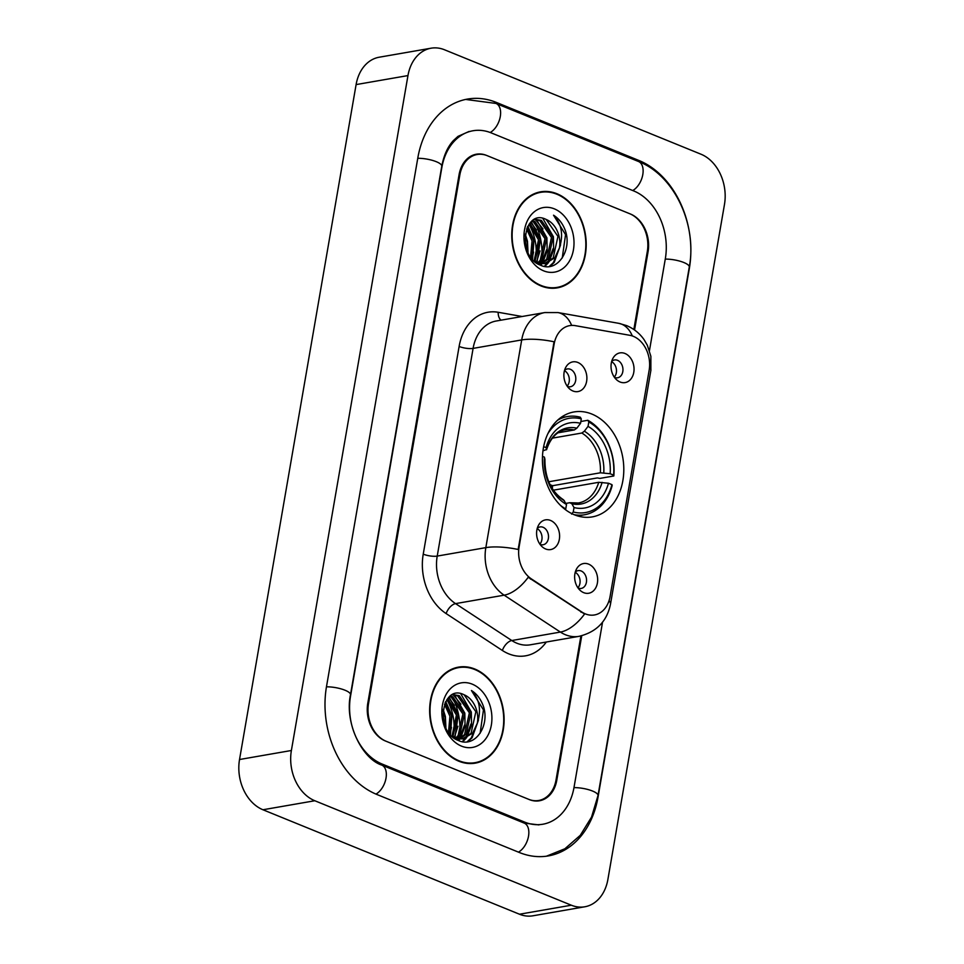 <?xml version="1.0" encoding="UTF-8"?>
<svg xmlns="http://www.w3.org/2000/svg" width="964" height="964" viewBox="0 0 964 964"><rect width="100%" height="100%" fill="white"/><g stroke="black" fill="none" stroke-linecap="round" stroke-linejoin="round"><path stroke-width="1.45" d="M591.812 414.038A53.249 40.247 80.1 0 0 573.99 411.953A53.249 40.247 80.1 0 0 542.419 459.659A53.249 40.247 80.1 0 0 574.411 514.8A53.249 40.247 80.1 0 0 592.233 516.897A53.249 40.247 80.1 0 0 623.804 469.191A53.249 40.247 80.1 0 0 591.812 414.038M545.636 548.974A15.075 11.387 -99.9 0 1 542.178 546.769A15.075 11.387 -99.9 0 1 538.454 525.356A15.075 11.387 -99.9 0 1 550.552 520.452A15.075 11.387 -99.9 0 1 559.349 539.298A15.075 11.387 -99.9 0 1 545.636 548.974M540.021 544.347A9.038 6.832 80.1 0 0 540.129 544.395A9.038 6.832 80.1 0 0 543.166 544.744A9.038 6.832 80.1 0 0 548.516 536.647A9.038 6.832 80.1 0 0 543.094 527.284A9.038 6.832 80.1 0 0 540.057 526.922A9.038 6.832 80.1 0 0 537.249 528.368M572.917 390.986A15.075 11.387 -99.9 0 1 569.471 388.781A15.075 11.387 -99.9 0 1 565.748 367.368A15.075 11.387 -99.9 0 1 577.846 362.464A15.075 11.387 -99.9 0 1 586.63 381.31A15.075 11.387 -99.9 0 1 572.917 390.986M567.314 386.359A9.038 6.832 80.1 0 0 567.422 386.407A9.038 6.832 80.1 0 0 570.447 386.757A9.038 6.832 80.1 0 0 575.809 378.659A9.038 6.832 80.1 0 0 570.375 369.296A9.038 6.832 80.1 0 0 567.35 368.935A9.038 6.832 80.1 0 0 564.53 370.381M583.69 592.655A15.075 11.387 -99.9 0 1 580.232 590.45A15.075 11.387 -99.9 0 1 576.508 569.037A15.075 11.387 -99.9 0 1 588.606 564.133A15.075 11.387 -99.9 0 1 597.403 582.979A15.075 11.387 -99.9 0 1 583.69 592.655M578.075 588.028A9.038 6.832 80.1 0 0 578.183 588.076A9.038 6.832 80.1 0 0 581.22 588.426A9.038 6.832 80.1 0 0 586.57 580.328A9.038 6.832 80.1 0 0 581.147 570.965A9.038 6.832 80.1 0 0 578.111 570.616A9.038 6.832 80.1 0 0 575.303 572.05M620.069 381.997A15.075 11.387 -99.9 0 1 616.623 379.804A15.075 11.387 -99.9 0 1 612.899 358.379A15.075 11.387 -99.9 0 1 624.997 353.487A15.075 11.387 -99.9 0 1 633.782 372.321A15.075 11.387 -99.9 0 1 620.069 381.997M614.466 377.382A9.038 6.832 80.1 0 0 614.574 377.43A9.038 6.832 80.1 0 0 617.599 377.78A9.038 6.832 80.1 0 0 622.961 369.682A9.038 6.832 80.1 0 0 617.526 360.319A9.038 6.832 80.1 0 0 614.502 359.958A9.038 6.832 80.1 0 0 611.682 361.392M629.757 335.291A27.125 20.509 -99.9 0 1 633.336 336.328A27.125 20.509 -99.9 0 1 649.158 370.236L610.079 596.487A27.125 20.509 -99.9 0 1 594.475 614.96A27.125 20.509 -99.9 0 1 581.943 612.08L531.465 578.966A27.125 20.509 -99.9 0 1 519.102 546.877L554.119 344.1A27.125 20.509 -99.9 0 1 569.724 325.615A27.125 20.509 -99.9 0 1 575.219 325.639L629.757 335.291M611.598 361.693A9.038 6.832 -99.9 0 1 614.285 377.117M575.219 572.351A9.038 6.832 -99.9 0 1 577.894 587.775M564.446 370.682A9.038 6.832 -99.9 0 1 567.133 386.106M537.165 528.67A9.038 6.832 -99.9 0 1 539.84 544.094M633.842 329.507L647.326 251.411A30.149 22.787 80.1 0 0 629.757 213.731L487.242 155.686A30.149 22.787 80.1 0 0 477.156 154.505A30.149 22.787 80.1 0 0 459.816 175.05L368.525 703.575A30.149 22.787 80.1 0 0 386.106 741.256L528.609 799.289A30.149 22.787 80.1 0 0 538.695 800.481A30.149 22.787 80.1 0 0 556.035 779.936L580.906 635.963M649.459 350.583L665.329 258.75A54.261 41.006 80.1 0 0 633.697 190.92L491.182 132.875A54.261 41.006 80.1 0 0 473.023 130.755A54.261 41.006 80.1 0 0 441.813 167.712L350.522 696.237A54.261 41.006 80.1 0 0 382.166 764.066L524.669 822.111A54.261 41.006 80.1 0 0 542.828 824.232A54.261 41.006 80.1 0 0 574.038 787.275L602.548 622.202M571.327 905.208A40.187 30.378 80.1 0 0 584.774 906.787A40.187 30.378 80.1 0 0 607.898 879.409L724.47 204.488A40.187 30.378 80.1 0 0 701.045 154.24L444.524 49.779A40.187 30.378 80.1 0 0 431.077 48.2A40.187 30.378 80.1 0 0 407.965 75.578L291.381 750.498A40.187 30.378 80.1 0 0 314.818 800.747L571.327 905.208L519.476 914.221A40.187 30.378 80.1 0 0 532.923 915.8L584.774 906.787M431.077 48.2L379.226 57.213A40.187 30.378 80.1 0 0 356.102 84.591L239.53 759.511A40.187 30.378 80.1 0 0 262.955 809.76L519.476 914.221M519.415 852.525A86.411 65.311 80.1 0 0 548.335 855.912A86.411 65.311 80.1 0 0 598.042 797.047L689.332 268.522A86.411 65.311 80.1 0 0 638.951 160.494L496.436 102.461A86.411 65.311 80.1 0 0 467.516 99.075A86.411 65.311 80.1 0 0 417.822 157.939L326.519 686.464A86.411 65.311 80.1 0 0 376.912 794.493L519.415 852.525M540.671 265.269A50.236 37.97 80.1 0 0 540.9 264.136M540.985 263.678A50.236 37.97 80.1 0 0 541.491 260.425M541.732 258.183A50.236 37.97 80.1 0 0 534.731 222.491M458.575 740.557A50.236 37.97 80.1 0 0 458.804 739.424M458.888 738.966A50.236 37.97 80.1 0 0 459.394 735.725M459.635 733.484A50.236 37.97 80.1 0 0 452.634 697.791M556.939 193.74A48.73 36.837 80.1 0 0 540.623 191.836A48.73 36.837 80.1 0 0 511.739 235.481A48.73 36.837 80.1 0 0 541.009 285.947A48.73 36.837 80.1 0 0 557.325 287.862A48.73 36.837 80.1 0 0 586.208 244.205A48.73 36.837 80.1 0 0 556.939 193.74M535.526 193.234A48.236 36.451 80.1 0 0 535.514 193.234L540.72 192.33A48.236 36.451 80.1 0 0 512.125 235.529A48.236 36.451 80.1 0 0 541.093 285.477A48.236 36.451 80.1 0 0 557.24 287.368A48.236 36.451 80.1 0 0 585.835 244.157A48.236 36.451 80.1 0 0 556.855 194.222A48.236 36.451 80.1 0 0 540.72 192.33A48.73 36.837 80.1 0 0 538.057 192.402M474.842 669.04A48.73 36.837 80.1 0 0 458.527 667.124A48.73 36.837 80.1 0 0 429.643 710.781A48.73 36.837 80.1 0 0 458.912 761.247A48.73 36.837 80.1 0 0 475.228 763.151A48.73 36.837 80.1 0 0 504.112 719.506A48.73 36.837 80.1 0 0 474.842 669.04M472.613 763.476A48.73 36.837 80.1 0 0 475.156 762.657A48.236 36.451 80.1 0 0 503.726 719.457A48.236 36.451 80.1 0 0 474.758 669.51A48.236 36.451 80.1 0 0 458.623 667.618A48.73 36.837 80.1 0 0 455.96 667.703M546.311 642.024A50.236 37.97 -99.9 0 1 508.775 653.857A50.236 37.97 -99.9 0 1 502.389 650.483L446.139 613.586A50.236 37.97 -99.9 0 1 423.232 554.155A10.05 2.808 9.8 0 0 437.222 556.083L485.832 547.636A35.174 9.845 -170.2 0 1 518.174 549.468L554.059 341.774A35.174 9.845 9.8 0 0 521.705 339.931A40.187 30.378 -99.9 0 1 544.829 312.553L496.207 321.012A40.187 30.378 80.1 0 0 473.095 348.39L437.222 556.083A40.187 30.378 80.1 0 0 455.538 603.621L511.788 640.53A40.187 30.378 80.1 0 0 516.897 643.229A40.187 30.378 80.1 0 0 530.345 644.796L578.954 636.348A40.187 30.378 -99.9 0 1 565.507 634.77A40.187 30.378 -99.9 0 1 560.397 632.071L504.148 595.174A40.187 30.378 -99.9 0 1 485.832 547.636L521.705 339.931L473.095 348.39A10.05 2.808 9.8 0 1 459.117 346.462A50.236 37.97 -99.9 0 1 498.183 312.276L522.102 316.505M502.389 650.483A10.05 5.374 -56.7 0 1 511.788 640.53L560.397 632.071A35.174 18.798 123.3 0 0 584.57 614.02L528.212 577.279A35.174 18.798 123.3 0 1 504.148 595.174L455.538 603.621A10.05 5.374 -56.7 0 0 446.139 613.586M634.553 330.001L648.073 251.712A30.149 22.787 80.1 0 0 630.504 214.032L486.495 155.385A30.149 22.787 80.1 0 0 476.409 154.204A30.149 22.787 80.1 0 0 459.069 174.737L367.778 703.262A30.149 22.787 80.1 0 0 385.347 740.955L529.357 799.602A30.149 22.787 80.1 0 0 539.442 800.783A30.149 22.787 80.1 0 0 556.782 780.25L581.738 635.758M554.71 288.188A48.73 36.837 80.1 0 0 557.252 287.356M532.514 220.66L534.863 221.455L546.612 238.373L541.816 260.039L538.478 263.172M531.827 221.202L533.237 221.732L544.985 238.65L540.202 260.328L537.599 262.895M559.445 247.881A22.714 17.171 80.1 0 0 546.202 219.479C523.585 207.706 516.355 256.761 540.322 265.112C556.746 273.294 572.363 250.797 565.422 230.794C562.856 223.756 558.891 218.563 553.529 215.201C561.638 223.865 563.615 234.758 559.445 247.881L554.782 257.786L545.214 263.558L535.068 261.798M534.779 219.274L541.346 220.334L553.095 237.24L548.299 258.918L541.913 263.75M534.381 219.479L539.72 220.611L551.468 237.518L546.684 259.195L541.069 263.678M525.103 235.24L527.163 241.747L527.465 251.134M524.934 239.47L526.079 247.133M527.2 227.504L533.646 240.626L531.538 258.111M526.597 228.938L532.032 240.904L530.61 256.858M529.79 223.299L540.129 239.494L534.912 261.666M529.128 224.178L538.502 239.771L534.116 260.943M541.129 264.052L539.213 264.594M540.286 264.028L539.033 264.498M546.202 219.479L557.951 236.397L553.155 258.075L544.407 263.678M545.214 263.558L537.563 263.642M552.035 288.272A48.236 36.451 80.1 0 0 552.047 288.26L557.24 287.368M535.261 261.895A42.705 32.282 80.1 0 0 535.418 261.075M535.827 258.34A42.705 32.282 80.1 0 0 528.995 224.347M554.324 208.851A32.764 24.763 80.1 0 0 524.524 229.89A32.764 24.763 80.1 0 0 543.624 270.836A32.764 24.763 80.1 0 0 573.435 249.809A32.764 24.763 80.1 0 0 554.324 208.851M553.529 215.201L565.555 234.626L562.241 257.99M559.494 247.796L553.396 262.57L549.191 266.534M553.035 248.676L547.926 262.365M547.48 262.967L544.359 266.353M535.382 219.503L542.997 228.938M546.552 249.809L541.443 263.497M540.997 264.1L540.226 265.076M530.766 222.214L536.514 230.071M540.069 250.929L536.358 262.413M527.453 226.962L530.031 231.191M533.598 252.062L532.044 258.726M560.554 244.916L554.204 262.425L549.938 266.438M542.768 218.298L553.408 236.734L553.637 249.953L549.106 261.69M548.468 262.594L544.901 266.438M536.562 219.647L546.925 237.855L547.154 251.074L542.624 262.81M541.756 264.04L540.732 265.293M531.224 221.744L540.442 238.988L536.948 262.654M527.826 226.239L533.96 240.108L532.574 259.352M525.26 234.095L527.477 241.241L528.007 252.351M450.417 695.948L452.767 696.755L464.515 713.661L459.72 735.339L456.382 738.472M449.73 696.502L451.14 697.032L462.889 713.938L458.105 735.616L455.502 738.195M477.349 723.169A22.714 17.171 80.1 0 0 464.106 694.779C441.488 682.994 434.258 732.062 458.213 740.412C474.649 748.594 490.266 726.097 483.326 706.082C480.759 699.057 476.794 693.863 471.432 690.501C479.542 699.165 481.518 710.046 477.349 723.169L472.685 733.086L463.118 738.846L452.972 737.086M452.67 694.574L459.25 695.622L470.998 712.541L466.202 734.219L459.816 739.051M452.273 694.767L457.623 695.9L469.372 712.818L464.576 734.496L458.972 738.978M443.006 710.54L445.067 717.047L445.356 726.422M442.838 714.77L443.982 722.422M445.103 702.804L451.55 715.915L449.441 733.399M444.5 704.238L449.923 716.204L448.513 732.146M447.694 698.599L458.033 714.794L452.815 736.954M447.031 699.466L456.406 715.071L452.02 736.243M459.033 739.352L457.117 739.882M458.189 739.328L456.936 739.786M464.106 694.779L475.854 711.685L471.059 733.363L462.298 738.966M463.118 738.846L455.466 738.942M469.938 763.56A48.236 36.451 80.1 0 0 469.95 763.56L475.144 762.657A48.236 36.451 80.1 0 1 458.997 760.765A48.236 36.451 80.1 0 1 430.028 710.83A48.236 36.451 80.1 0 1 458.623 667.618L453.429 668.522A48.236 36.451 80.1 0 0 453.417 668.522M453.164 737.195A42.705 32.282 80.1 0 0 453.321 736.363M453.731 733.64A42.705 32.282 80.1 0 0 446.898 699.647M472.227 684.151A32.764 24.763 80.1 0 0 442.428 705.178A32.764 24.763 80.1 0 0 461.527 746.136A32.764 24.763 80.1 0 0 491.339 725.097A32.764 24.763 80.1 0 0 472.227 684.151M471.432 690.501L483.458 709.914L480.132 733.291M477.385 723.084L471.3 737.87L467.094 741.822M470.938 723.976L465.829 737.665M465.383 738.267L462.262 741.653M453.285 694.803L460.9 704.238M464.455 725.097L459.346 738.786M458.9 739.388L458.129 740.376M448.658 697.502L454.418 705.359M457.972 726.229L454.261 737.713M445.356 702.262L447.935 706.491M451.489 727.35L449.947 734.026M478.457 720.204L472.107 737.725L467.841 741.726M460.672 693.598L471.312 712.034L471.541 725.241L467.01 736.99M466.371 737.894L462.804 741.738M454.466 694.936L464.829 713.155L465.058 726.374L460.527 738.111M459.647 739.328L458.635 740.593M449.128 697.044L458.346 714.288L454.851 737.954M445.729 701.539L451.863 715.409L450.477 734.64M443.163 709.396L445.38 716.541L445.91 727.651M547.901 433.655A47.826 36.15 80.1 0 1 581.304 418.906L580.545 423.317A43.211 32.656 80.1 0 0 546.07 447.633L546.552 449.549L542.973 450.815M558.06 432.8L574.315 429.968L576.858 428.173L580.545 423.317M580.858 421.497L587.835 420.28L588.799 421.967A47.826 36.15 80.1 0 1 613.61 475.144L613.815 475.987L599.945 478.397L597.331 477.927L552.601 485.699L550.082 484.675M552.288 488.555A47.73 36.078 80.1 0 0 552.601 485.699M574.062 514.656A49.839 37.668 80.1 0 0 584.521 514.764A49.839 37.668 80.1 0 0 612.176 485.495L611.959 484.651A47.826 36.15 80.1 0 1 573.255 511.968L571.628 514.101M581.304 418.906L580.34 417.231A49.839 37.668 80.1 0 0 567.447 416.556A49.839 37.668 80.1 0 0 557.638 420.184M565.266 509.558L565.76 508.908A47.826 36.15 80.1 0 1 560.349 505.269M573.255 511.968L574.014 507.558A43.211 32.656 80.1 0 0 608.489 483.241L611.959 484.651M542.491 456.358L544.431 457.141A43.211 32.656 80.1 0 0 566.519 504.509L565.76 508.908M546.07 447.633L543.66 446.657M608.489 483.241L598.728 482.301L553.372 490.182M565.88 503.401L569.784 502.726L571.833 503.726L574.014 507.558M544.901 459.322L544.431 457.141M566.519 504.509L563.578 499.882C551.047 491.483 544.829 477.927 544.925 459.189M569.784 502.726L578.412 502.979A37.174 28.101 80.1 0 0 598.728 482.301M576.858 428.173A38.644 29.209 80.1 0 0 546.552 449.549L546.552 449.766C551.553 434.535 560.518 430.378 565.687 429.715A37.174 28.101 80.1 0 1 574.315 429.968M613.815 475.987A49.839 37.668 80.1 0 0 587.835 420.28M613.61 475.144L610.14 473.734A43.211 32.656 80.1 0 0 588.04 426.365L588.799 421.967M548.733 481.771L600.367 472.794L610.14 473.734M588.04 426.365L584.353 431.221L581.822 433.029L552.348 438.15M554.119 344.1L553.493 344.208M519.102 546.877L518.463 546.986M531.465 578.966L530.525 579.123M581.943 612.08L581.003 612.236M465.648 99.437L495.99 103.449L638.493 161.494C674.378 175.267 697.297 224.793 689.284 267.04L597.993 795.577A16.075 4.495 -170.2 0 0 590.281 790.215A16.075 4.495 -170.2 0 0 573.978 787.624M518.451 852.14A16.075 9.52 -67.8 0 0 528.405 836.788A16.075 9.52 -67.8 0 0 524.211 823.099L381.708 765.067C362.368 758.861 344.413 723.494 350.474 694.767L441.765 166.242C443.85 155.312 447.706 146.769 453.357 140.611L457.996 136.37L469.143 131.429M375.96 794.095A16.075 9.52 -67.8 0 0 385.901 778.743A16.075 9.52 -67.8 0 0 381.708 765.067M326.459 686.826A16.075 4.495 9.8 0 1 342.774 689.405A16.075 4.495 9.8 0 1 350.474 694.767M417.749 158.301A16.075 4.495 9.8 0 1 434.065 160.88A16.075 4.495 9.8 0 1 441.765 166.242M495.99 103.449A16.075 9.52 112.2 0 1 500.183 117.15A16.075 9.52 112.2 0 1 490.206 132.49M638.493 161.494A16.075 9.52 112.2 0 1 642.687 175.183A16.075 9.52 112.2 0 1 632.733 190.523M689.284 267.04A16.075 4.495 -170.2 0 0 681.584 261.69A16.075 4.495 -170.2 0 0 665.268 259.099M262.955 809.76L314.818 800.747M239.53 759.511L291.381 750.498M356.102 84.591L407.965 75.578M494.363 102.823L496.436 102.461M636.915 160.855L638.951 160.494M522.633 822.461L524.669 822.111M380.202 764.404L382.166 764.066M609.043 600.68A35.174 9.845 9.8 0 1 610.477 604.259L650.869 370.417L650.869 356.306L647.362 345.317L644.169 339.81C639.747 333.411 633.878 328.664 626.552 325.579L618.755 323.326A35.174 22.208 100 0 1 632.312 335.942M618.755 323.326L557.987 312.577A35.174 22.208 100 0 1 571.64 325.41M650.869 370.417A35.174 9.845 -170.2 0 0 649.555 366.959M423.232 554.155L459.117 346.462M498.183 312.276A10.05 6.35 -80 0 0 501.015 320.168M571.833 503.726A38.644 29.209 80.1 0 0 602.126 482.349M544.913 459.057A38.644 29.209 80.1 0 0 564.326 500.678M603.765 472.842A38.644 29.209 80.1 0 0 584.353 431.221M600.367 472.794A37.174 28.101 80.1 0 0 581.822 433.029M546.443 856.201L564.88 848.766L580.28 835.318L591.534 817.098L597.993 795.577M538.936 824.907L524.211 823.099M578.954 636.348C596.403 632.119 606.91 621.419 610.477 604.259M557.987 312.577L544.829 312.553M577.677 515.957L584.521 514.764M560.602 417.749L567.447 416.556"/></g></svg>

